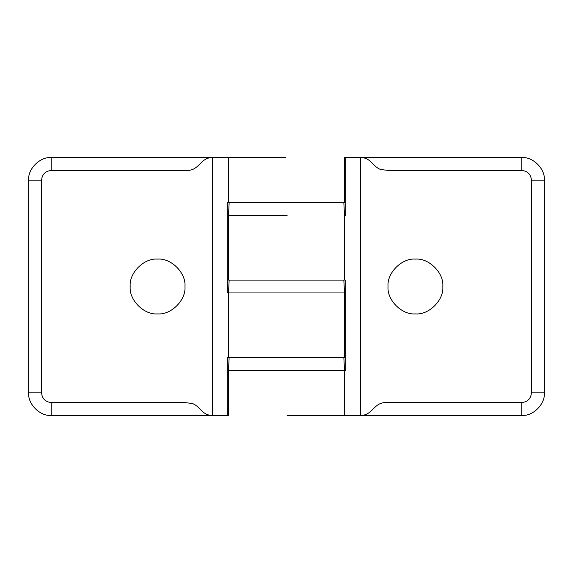 <?xml version="1.0" encoding="UTF-8"?>
<svg xmlns="http://www.w3.org/2000/svg" width="573" height="573" viewBox="0 0 573 573"><rect width="100%" height="100%" fill="white"/><g stroke="black" fill="none" stroke-linecap="round" stroke-linejoin="round"><path stroke-width="0.86" d="M287.123 280.054L345.727 280.054L345.727 370.301L287.123 370.301M344.516 202.699L344.516 157.575L345.727 157.575L345.727 215.591L344.516 215.591L344.516 280.054M228.484 280.054L228.484 215.591L287.123 215.591M453.68 157.575L345.727 157.575M544.35 392.863L531.458 392.863C530.842 398.693 527.618 401.917 521.788 402.533L385.901 402.533C373.431 402.533 372.815 415.425 360.632 415.425L521.788 415.425C532.947 416.435 545.36 404.022 544.35 392.863L544.35 180.137C545.36 168.978 532.947 156.565 521.788 157.575L521.788 170.468L401.831 170.468C394.539 170.983 387.319 170.596 380.171 169.314C372.386 166.149 370.874 157.575 360.632 157.575L366.713 157.575M442.822 286.5C444.046 300.051 428.976 315.121 415.425 313.897C401.874 315.121 386.804 300.051 388.028 286.5C386.804 272.949 401.874 257.879 415.425 259.103C428.976 257.879 444.046 272.949 442.822 286.5M287.123 415.425L360.632 415.425L360.632 157.575M119.32 415.425L228.484 415.425L228.484 370.301L344.516 370.301L344.516 415.425M285.877 292.946L227.273 292.946L227.273 202.699L285.877 202.699M227.273 415.425L227.273 357.409L228.484 357.409L228.484 292.946L229.157 280.09L343.843 280.09L344.516 292.946L228.484 292.946M228.484 357.409L285.877 357.409M51.212 402.533L171.169 402.533C178.461 402.017 185.681 402.404 192.829 403.686C200.614 406.851 202.126 415.425 212.368 415.425L51.212 415.425L51.212 402.533C45.382 401.917 42.158 398.693 41.543 392.863L41.543 180.137C42.158 174.307 45.382 171.083 51.212 170.468L187.099 170.468C199.569 170.468 200.185 157.575 212.368 157.575L51.212 157.575C40.053 156.565 27.64 168.978 28.65 180.137L28.65 392.863C27.64 404.022 40.053 416.435 51.212 415.425M130.178 286.5C128.954 272.949 144.024 257.879 157.575 259.103C171.126 257.879 186.196 272.949 184.972 286.5C186.196 300.051 171.126 315.121 157.575 313.897C144.024 315.121 128.954 300.051 130.178 286.5M285.877 157.575L212.368 157.575L212.368 415.425M228.484 202.699L228.484 157.575M344.516 370.301L343.843 357.445L229.157 357.445L228.484 370.301M344.516 215.591L343.843 202.735L229.157 202.735L228.484 215.591M521.788 402.533L521.788 415.425M544.35 180.137L531.458 180.137L531.458 392.863M521.788 170.468C527.618 171.083 530.842 174.307 531.458 180.137M28.65 180.137L41.543 180.137M51.212 170.468L51.212 157.575M28.65 392.863L41.543 392.863M521.788 157.575L366.412 157.575M344.516 292.946L344.516 357.409"/></g></svg>
